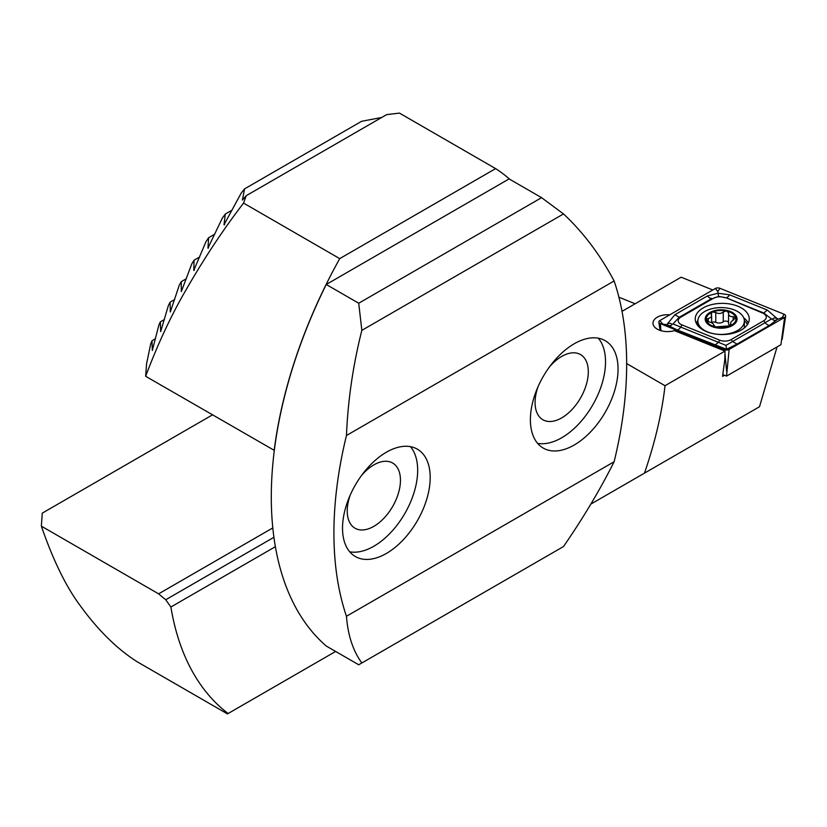 <?xml version="1.0" encoding="UTF-8"?>
<svg xmlns="http://www.w3.org/2000/svg" width="827" height="827" viewBox="0 0 827 827"><rect width="100%" height="100%" fill="white"/><g stroke="black" fill="none" stroke-linecap="round" stroke-linejoin="round"><path stroke-width="1.24" d="M724.524 375.272L722.571 376.399L724.834 359.238L724.99 351.093L674.398 330.635A14.617 8.435 180 0 1 657.258 329.136A14.617 8.435 180 0 1 652.979 323.171A14.617 8.435 180 0 1 669.767 314.829M212.477 414.875L42.28 513.133L41.35 526.148C53.176 560.448 66.243 587.108 80.56 606.129C98.506 630.743 117.506 649.371 137.571 662.003L227.466 713.897L228.128 713.515A354.235 204.517 -60 0 1 170.889 607.008L165.731 599.761L158.608 593.848L272.817 527.915M41.35 526.148L158.608 593.848M618.916 297.203L635.146 303.767M622.018 311.345L681.169 277.2L712.791 289.988M777.07 346.927L759.506 406.729L590.819 504.119M273.933 537.292L165.731 599.761M228.128 713.515L335.638 651.449M626.67 363.57L665.022 385.713L724.99 351.093M665.022 385.713C661.869 413.304 655.036 442.435 644.491 473.127M275.391 546.678L170.889 607.008M741.343 329.994A27.012 15.599 0 0 0 749.262 318.964A27.012 15.599 0 0 0 732.588 304.553A27.012 15.599 0 0 0 703.146 307.933A27.012 15.599 0 0 0 695.238 318.964A27.012 15.599 0 0 0 711.913 333.374A27.012 15.599 0 0 0 741.343 329.994M724.741 297.741A8.859 5.117 0 0 0 713.401 298.309L680.817 317.123A8.859 5.117 0 0 0 681.996 324.928L719.748 340.186A8.859 5.117 0 0 0 731.089 339.618L763.683 320.804A8.859 5.117 0 0 0 762.494 312.999L726.013 297.73L718.539 296.407L713.401 298.309M719.883 288.282A3.546 2.047 0 0 0 715.345 288.509L659.863 320.545A3.546 2.047 0 0 0 658.84 322.168A3.546 2.047 0 0 0 660.339 323.667L724.607 349.645A3.546 2.047 0 0 0 729.145 349.418L784.627 317.382A3.546 2.047 0 0 0 785.65 316.121A3.546 2.047 0 0 0 784.151 314.26L719.883 288.282L717.846 291.631L715.345 288.509M722.808 374.579L726.551 376.099L780.926 344.704L784.627 317.382L782.125 317.609L784.151 314.26M726.551 376.099L729.145 349.418L724.607 349.645L724.731 350.989M777.401 319.439L769.627 325.28L737.043 344.094L726.488 349.273L677.168 329.952L667.213 325.011C669.591 326.065 671.183 325.869 672 324.391C670.749 323.026 669.115 322.985 667.1 324.267L674.863 314.736L707.457 295.921L718.001 293.244L729.569 294.805L767.322 310.063L777.287 318.705C774.899 317.64 773.307 317.847 772.49 319.315C773.752 320.68 775.385 320.721 777.401 319.439L782.125 317.609M707.457 295.921A6.202 3.577 60 0 0 711.84 298.454L679.246 317.268L672.982 323.946L725.961 345.376L726.644 349.635M667.1 324.267L666.386 324.68L667.213 325.011M666.386 324.68L660.339 323.667L660.99 330.697M718.539 296.407L717.846 291.631M778.104 319.036L777.287 318.705M725.961 345.376L771.508 318.974L763.766 312.999L762.494 312.999M772.49 319.315L771.508 318.974M672.982 323.946L672 324.391M706.465 320.328A14.834 8.559 0 0 0 715.427 326.923A14.834 8.559 0 0 0 730.158 325.807L730.996 321.972L735.772 317.671A14.834 8.559 0 0 0 727.274 311.231L726.292 310.993A14.834 8.559 0 0 0 712.533 312.037L711.696 312.41A14.834 8.559 0 0 0 707.426 315.728A14.834 8.559 0 0 0 706.361 319.904L709.039 321.889C712.274 322.695 713.815 323.843 713.639 325.352L713.598 325.569M711.696 312.41L711.241 317.237L706.589 319.284M711.148 312.947L711.179 314.539M742.584 326.169A23.249 13.418 0 0 0 744.372 321.01A23.249 13.418 0 0 0 730.045 308.616A23.249 13.418 0 0 0 699.652 315.862A23.249 13.418 0 0 0 697.874 321.01A23.249 13.418 0 0 0 712.192 333.405A23.249 13.418 0 0 0 742.584 326.169M715.004 327.513A15.94 9.2 0 0 0 735.844 322.551A15.94 9.2 0 0 0 727.243 310.518A15.94 9.2 0 0 0 706.403 315.49A15.94 9.2 0 0 0 715.004 327.513M713.701 325.941L713.701 324.97L715.427 326.923L730.158 325.807A14.834 8.559 0 0 0 735.875 318.106L735.875 318.116M726.292 310.993L723.263 311.944C721.051 313.784 718.549 313.971 715.768 312.513L712.533 312.037M735.772 317.671L733.198 316.689C729.962 316.71 728.422 315.552 728.597 313.226L728.639 312.885M730.241 325.776A5.189 2.998 0 0 1 728.535 323.553L728.597 313.226L727.274 311.231M731.316 324.587L731.058 325.197M744.145 328.092A23.249 13.418 0 0 0 744.372 326.252L744.372 321.01M711.644 322.571A2.967 1.716 180 0 1 715.768 322.354A5.189 2.998 0 0 0 723.263 321.786A2.967 1.716 180 0 1 726.199 321.103A2.967 1.716 180 0 1 728.535 322.334M350.245 495.022A37.639 21.729 120 0 0 347.226 510.983A37.639 21.729 120 0 0 355.021 528.215A37.639 21.729 120 0 0 384.017 518.136A37.639 21.729 120 0 0 400.454 480.26A37.639 21.729 120 0 0 392.66 463.027A37.639 21.729 120 0 0 361.523 475.494M342.523 528.164A61.994 35.788 120 0 0 355.362 556.54A61.994 35.788 120 0 0 403.131 539.928A61.994 35.788 120 0 0 430.195 477.541A61.994 35.788 120 0 0 417.356 449.164A61.994 35.788 120 0 0 369.586 465.777A61.994 35.788 120 0 0 342.523 528.164M349.738 551.816A61.994 35.788 120 0 0 394.634 528.164A61.994 35.788 120 0 0 417.676 470.315A61.994 35.788 120 0 0 410.45 446.663M538.108 386.56A37.639 21.729 120 0 0 535.079 402.522A37.639 21.729 120 0 0 542.884 419.754A37.639 21.729 120 0 0 571.881 409.675A37.639 21.729 120 0 0 588.307 371.799A37.639 21.729 120 0 0 580.513 354.566A37.639 21.729 120 0 0 549.376 367.033M530.386 419.702A61.994 35.788 120 0 0 543.225 448.079A61.994 35.788 120 0 0 590.995 431.467A61.994 35.788 120 0 0 618.058 369.08A61.994 35.788 120 0 0 605.219 340.703A61.994 35.788 120 0 0 557.45 357.316A61.994 35.788 120 0 0 530.386 419.702M537.602 443.355A61.994 35.788 120 0 0 582.497 419.702A61.994 35.788 120 0 0 605.529 361.854A61.994 35.788 120 0 0 598.314 338.202M361.844 662.965L358.722 664.774L326.241 646.021A354.235 204.517 -60 0 1 326.241 284.478L509.101 178.911L541.571 197.663L563.497 213.935C583.169 232.284 600.051 254.633 614.12 280.973A354.235 204.517 -60 0 1 614.12 461.745C600.051 489.77 583.169 518.033 563.497 546.544L361.844 662.965C353.046 650.89 347.919 635.332 346.461 616.27L614.12 461.745M346.461 616.27A354.235 204.517 -60 0 1 346.461 435.498L614.12 280.973M346.461 435.498C347.919 400.196 353.046 365.141 361.844 330.355L563.497 213.935M361.844 330.355L358.722 303.23L541.571 197.663M358.722 303.23L326.241 284.478M274.326 450.395L145.645 376.285L146.586 363.684L150.741 343.805L152.003 340.734L152.313 350.503L158.877 325.042L160.366 321.848L160.665 331.617L168.377 305.504L170.093 302.165L170.3 311.996L179.304 285.129L181.268 281.656L181.309 291.58L191.802 263.854L194.045 260.216L193.807 270.305L206.037 241.577L208.6 237.752L207.959 248.069L222.329 218.111L225.264 214.069L224.024 224.737L241.133 193.198L244.554 188.876L242.414 200.051L246.219 195.689L243.562 203.101L339.721 258.624A354.235 204.517 120 0 0 274.171 450.488M339.721 258.624L495.621 168.615L399.451 113.103L386.612 114.633L246.219 195.689M244.554 188.876L361.606 121.3L381.702 117.475M243.562 203.101C223.218 229.544 203.918 258.665 185.682 290.494C171.055 315.656 157.709 344.249 145.645 376.285M224.169 224.923L224.675 224.355M208.104 248.265L208.549 247.728M193.942 270.501L194.355 269.984M495.621 168.615A354.235 204.517 -60 0 1 509.866 179.356M155.517 338.708L152.003 340.734M231.994 210.182L225.264 214.069M214.741 234.206L208.6 237.752M199.648 256.98L194.045 260.216M186.354 278.72L181.268 281.656M174.662 299.529L170.093 302.165M164.418 319.511L160.366 321.848M697.874 323.212A26.071 15.051 0 0 0 697.078 324.629M748.28 323.119A27.012 15.599 0 0 0 743.69 317.795M747.412 324.629A26.071 15.051 0 0 0 744.352 320.576M726.644 371.53L724.948 353.294M697.885 320.535A27.012 15.599 0 0 0 696.21 323.119M662.375 323.657L659.863 320.545M767.322 310.063L763.766 312.999L726.013 297.73A6.202 2.905 -68 0 0 729.569 294.805M769.627 325.28A6.202 3.577 60 0 1 765.244 322.747L763.683 320.804M737.043 344.094L732.66 341.561L731.089 339.618M714.921 345.21L718.477 342.285L719.748 340.186M677.168 329.952A6.202 2.905 -68 0 0 680.724 327.016L681.996 324.928M674.863 314.736L679.246 317.268L680.817 317.123M708.284 321.693L708.284 318.581M715.768 322.354L715.768 312.513M723.263 321.786L723.263 311.944M733.198 320.307L733.198 316.689M782.125 339.494L785.65 316.121M660.091 330.407L658.84 322.168M697.874 325.683L697.874 321.01M711.644 322.747L711.644 316.007M730.603 325.58L730.603 323.037"/></g></svg>
